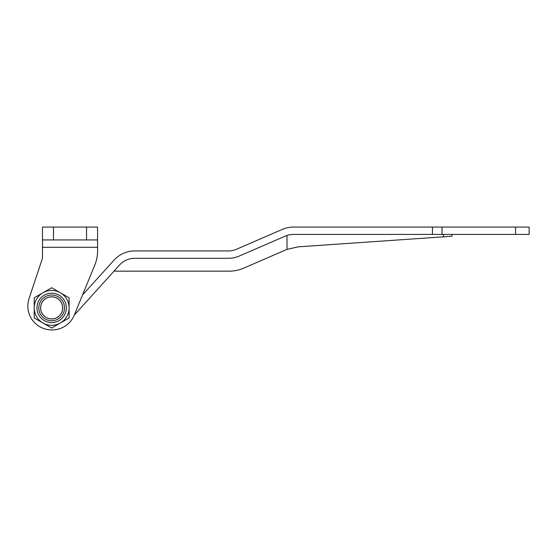 <?xml version="1.0" encoding="UTF-8"?>
<svg xmlns="http://www.w3.org/2000/svg" width="557" height="557" viewBox="0 0 557 557"><rect width="100%" height="100%" fill="white"/><g stroke="black" fill="none" stroke-linecap="round" stroke-linejoin="round"><path stroke-width="0.84" d="M97.572 239.935L42.478 239.935L42.478 227.075L97.572 227.075L97.572 247.28L42.478 247.28L42.478 258.302L29.075 298.496A23.874 23.874 0 0 0 51.724 329.925L52.177 329.925A23.874 23.874 0 0 0 74.262 315.109L94.822 265A36.727 36.727 0 0 0 97.572 251.054L97.572 247.28M42.478 247.28L42.478 239.935M42.478 258.302L29.075 298.496M74.262 315.109L119.609 264.944A20.198 20.198 0 0 1 134.585 258.302L228.363 258.302A27.551 27.551 0 0 0 239.315 256.025L285.33 236.091A20.198 20.198 0 0 1 293.358 234.42L529.15 234.42L529.15 227.075L529.15 234.42M529.15 227.075L293.358 227.075A27.551 27.551 0 0 0 282.406 229.352L236.398 249.285A20.198 20.198 0 0 1 228.363 250.949L134.585 250.949A27.551 27.551 0 0 0 114.164 260.015L82.52 294.994L94.822 265M51.724 329.925L52.177 329.925M113.99 271.155L229.129 271.155A36.727 36.727 0 0 0 243.729 268.126L286.047 249.787A36.727 36.727 0 0 1 287.008 249.39L287.008 235.451M287.008 249.39L298.127 246.848L452.019 236.245L443.483 236.836L452.019 236.245L443.483 236.836L443.483 234.42M62.676 307.882A11.022 11.022 0 0 1 51.655 318.903A11.022 11.022 0 0 1 40.64 307.882A11.022 11.022 0 0 1 51.655 296.867A11.022 11.022 0 0 1 62.676 307.882M62.725 307.882A11.063 11.063 0 0 0 51.655 296.818A11.063 11.063 0 0 0 40.591 307.882A11.063 11.063 0 0 0 51.655 318.952A11.063 11.063 0 0 0 62.725 307.882M66.353 307.882A14.691 14.691 0 0 1 51.655 322.58A14.691 14.691 0 0 1 36.964 307.882A14.691 14.691 0 0 1 51.655 293.191A14.691 14.691 0 0 1 66.353 307.882A14.691 14.691 0 0 0 51.655 293.191A14.691 14.691 0 0 0 36.964 307.882M42.931 292.773A17.448 17.448 0 0 0 42.931 322.99A17.448 17.448 0 0 0 69.103 307.882A17.448 17.448 0 0 0 42.931 292.773L51.655 287.739L69.103 297.814L69.103 317.956L51.655 328.031L34.214 317.956L34.214 297.814L42.931 292.773M86.551 239.935L86.551 227.075M53.493 239.935L53.493 227.075M432.455 227.075L432.455 234.42M442.028 227.075L442.028 234.42M515.573 227.075L515.573 234.42M64.515 307.882A12.853 12.853 0 0 1 51.655 320.741A12.853 12.853 0 0 1 38.802 307.882A12.853 12.853 0 0 1 51.655 295.029A12.853 12.853 0 0 1 64.515 307.882M452.019 236.245L452.019 234.42"/></g></svg>

